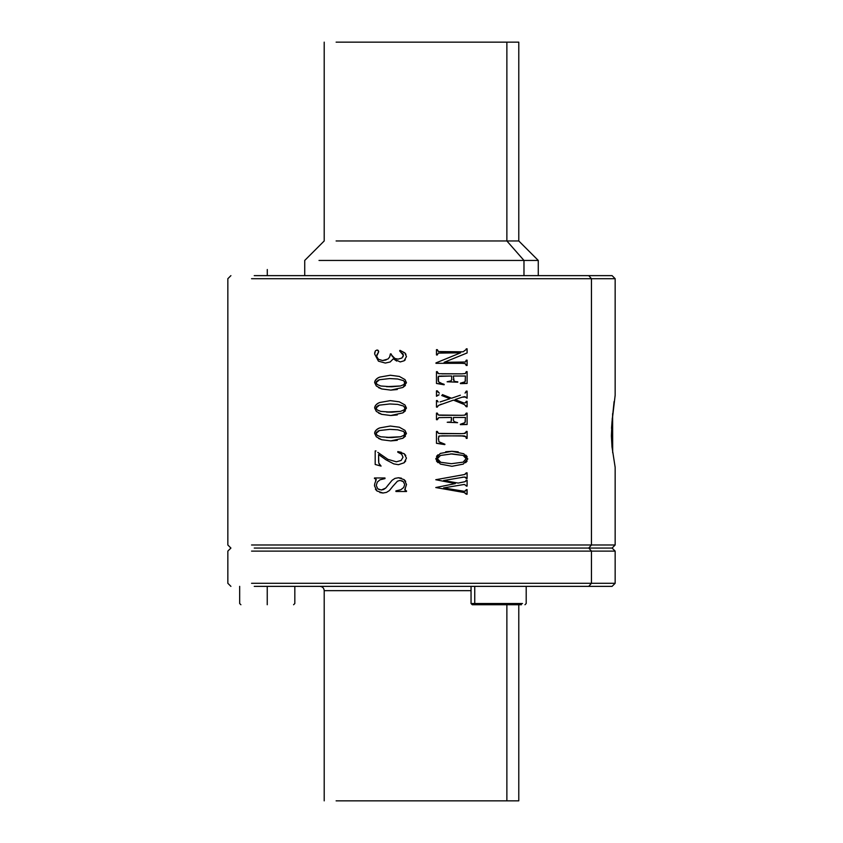 <?xml version="1.0" encoding="UTF-8"?>
<svg xmlns="http://www.w3.org/2000/svg" width="843" height="843" viewBox="0 0 843 843"><rect width="100%" height="100%" fill="white"/><g stroke="black" fill="none" stroke-linecap="round" stroke-linejoin="round"><path stroke-width="1.26" d="M475.8 604.737L521.448 604.737L472.27 604.737L471.047 603.514L474.746 603.514L475.8 604.737L474.746 603.514L522.512 603.514L474.746 603.514L474.746 586.359L474.746 603.514L471.047 603.514L471.047 586.359M588.762 586.359L254.238 586.359L588.762 586.359L591.449 583.293L251.551 583.293L591.449 583.293L588.762 586.359L612.092 586.359L615.158 583.293L591.449 583.293L591.449 551.111L591.449 583.293L615.158 583.293L615.158 551.111L251.551 551.111L591.449 551.111L588.762 548.055L254.238 548.055L588.762 548.055L591.449 551.111L615.158 551.111L612.092 548.055L588.762 548.055L591.449 544.989L588.762 548.055L612.092 548.055L615.158 544.989L615.158 467.549M324.207 800.85L324.207 590.648L471.047 590.648L324.207 590.648C323.954 588.035 322.521 586.612 319.918 586.359M267.242 586.359L267.242 603.514C302.827 603.514 302.827 603.514 267.242 603.514L267.242 586.359M267.242 603.514C231.667 603.514 231.667 603.514 267.242 603.514C302.827 603.514 302.827 603.514 267.242 603.514C231.667 603.514 231.667 603.514 267.242 603.514L267.242 604.737C301.246 604.737 301.246 604.737 267.242 604.737L267.242 603.514M526.201 603.514L524.978 604.737L526.201 603.514L526.201 586.359M506.875 800.85L336.115 800.85L506.875 800.85L506.875 604.737L506.875 800.85L518.782 800.85L518.782 604.737M514.799 800.85L518.782 800.85M267.242 604.737C233.248 604.737 233.248 604.737 267.242 604.737M251.551 544.989L615.158 544.989L591.449 544.989L591.449 278.706L591.449 544.989L251.551 544.989M591.449 278.706L251.551 278.706L591.449 278.706L588.762 275.64L591.449 278.706L615.158 278.706L591.449 278.706M437.306 350.182L438.476 351.573L437.306 350.182L438.476 351.573L441.785 351.816L463.092 351.816L467.106 348.802L467.106 352.954L444.135 362.321L465.325 362.005L466.274 360.151L467.106 360.151L467.106 365.493L467.106 360.151L466.274 360.151L465.325 362.005L444.135 362.321L467.106 352.954L467.106 348.802L463.092 351.816L438.476 351.573L437.306 349.645L436.474 349.645L436.474 354.977L436.474 349.645L437.306 350.182L437.306 349.645M467.106 365.493L466.274 364.945L467.106 365.493M466.274 364.945L465.104 363.565L466.274 364.945L465.104 363.565L461.806 363.322L465.104 363.565L466.274 365.493M461.806 363.322L435.968 363.322M460.647 352.817L435.968 362.911L460.647 352.817L438.255 353.112L460.647 352.817M437.306 354.977L436.474 354.977L437.306 354.977L438.255 353.112M465.441 376.01L453.323 376.01L454.114 381.131L457.781 382.206L454.114 381.131L453.323 376.01L465.441 376.01L465.104 381.805L460.404 383.628L467.106 383.46L467.106 371.647L466.274 371.647L465.368 373.544L461.774 373.839L438.908 373.702L437.823 373.217L437.306 371.647L436.474 371.647L436.474 383.46L444.156 384.777L438.508 381.763L438.392 376.421L441.574 376.01L438.392 376.421L438.139 379.877L438.139 377.274M457.781 382.206L447.117 381.784L457.781 382.206M451.679 379.371L451.226 380.804L449.983 381.468L447.117 381.784L451.226 380.804L449.983 381.468L451.226 380.804L451.679 379.371L451.679 376.01L451.679 379.371L451.679 376.01L438.392 376.421M437.675 406.147L437.306 407.106L438.476 405.43L453.439 400.119L464.472 404.587L466.274 406.758L465.831 405.662M437.306 407.106L436.474 407.106L436.474 400.53L436.474 407.106L437.306 407.106L438.476 405.43L453.439 400.119L464.472 404.587L466.274 406.758L465.873 405.704M437.58 401.51L437.306 400.53L436.474 400.53L438.191 401.89M440.088 401.942L449.941 398.728L440.088 401.942M441.711 395.515L449.941 398.728L441.711 395.515M437.844 395.114L439.045 394.809L436.474 396.273L436.474 390.836L436.474 396.273L439.045 394.809L437.844 395.114M437.306 390.836L436.474 390.836L439.361 393.165L437.306 390.836M442.417 394.608L451.542 398.233L442.417 394.608M460.373 395.209L451.542 398.233L460.373 395.209M466.274 391.141L465.073 393.123L466.274 391.141L467.106 391.141L466.274 391.141L465.916 392.237L466.274 391.152M467.106 398.233L467.106 391.141L467.106 398.233L464.535 396.663L465.684 396.99L462.09 397.201L464.535 396.663L467.106 398.233M455.062 399.55L462.09 397.201L455.062 399.55L461.964 402.269L455.062 399.55M463.629 402.849L461.964 402.269M465.399 402.828L464.556 402.965L466.053 402.396L465.399 402.828L466.274 401.321L466.053 402.396L466.274 401.321L467.106 401.321L466.274 401.321L466.053 402.396M467.106 406.758L467.106 401.321L467.106 406.758L466.274 406.758L467.106 406.758M465.441 417.475L453.397 417.475L453.397 420.267L454.229 421.669L457.601 422.691L454.229 421.669L453.397 420.267L453.397 417.475L465.441 417.475L464.988 422.617L460.373 424.661L467.106 424.514L467.106 413.112L466.274 413.112L464.756 415.156L461.69 415.304L438.413 415.041L437.306 413.112L436.474 413.112L436.474 419.688L436.474 413.112L437.306 413.66L437.306 413.112M457.601 422.691L447.222 422.269L457.601 422.691M449.846 422.027L447.222 422.269L449.846 422.027M451.521 420.267L451.521 417.475L451.089 421.416L451.521 417.475L438.824 417.622L451.521 417.475M437.306 419.14L438.824 417.622L437.306 419.688L437.306 419.14L436.474 419.688L437.306 419.688M464.082 433.555L467.106 431.437L467.106 438.371L467.106 431.437L466.274 431.437L465.283 433.323L461.69 433.639L438.571 433.407L437.306 431.437L436.474 431.437L436.474 443.302L444.788 444.609L438.929 441.764L438.413 438.17L439.34 435.989L461.163 435.81L465.821 436.663L466.274 438.371L465.821 436.663L464.63 435.989L441.806 435.81M467.106 438.371L466.274 438.371L465.821 436.663L464.63 435.989L465.821 436.663L466.274 438.371L467.106 438.371M451.974 466.295L440.383 464.082L435.768 458.75L440.267 453.429L451.901 451.29L463.808 453.776L467.812 458.94L463.808 453.776L451.901 451.29L440.267 453.429L435.768 458.75L440.383 464.082L451.974 466.295L463.271 464.103L467.812 458.94L463.271 464.103L451.88 466.295M466.274 485.684L464.261 484.462L443.587 487.907L464.356 491.321L467.106 489.625L467.106 494.209L467.106 489.625L464.356 491.321L443.587 487.907L464.261 484.462L467.106 486.095L467.106 480.131L464.83 481.732L458.213 483.071L443.587 480.531L464.419 477.022L467.106 478.518L467.106 472.849L464.577 474.525L435.768 479.72L455.357 483.597L435.768 487.539L464.24 492.523L466.274 494.209L464.24 492.523L435.768 487.539L455.357 483.597L435.768 479.72L464.588 474.525L466.274 472.849L467.106 472.849L467.106 478.518L466.274 478.518M465.842 493.229L466.274 494.209L467.106 494.209L464.24 492.523M401.489 352.005L399.656 350.92L399.993 350.351L399.635 350.909L403.386 355.303L401.942 358.012L398.191 359.118L394.914 358.507L390.393 353.86L389.645 357L388.022 358.992L382.617 360.551L378.391 359.266L376.61 356.262L378.707 351.352L377.063 349.993L375.409 350.825L374.64 353.997L378.444 361.162L385.335 363.059L390.172 361.974L393.333 358.77L400.246 361.932L404.06 360.804L406.463 356.568L404.766 352.827L399.993 350.351L404.766 352.827L406.463 356.568L404.06 360.804L400.246 361.932L393.333 358.77L390.172 361.974L385.335 363.059L378.444 361.162L374.64 353.997L374.829 352.047L374.64 353.965M374.64 353.997L375.409 350.825L377.063 349.993L378.212 350.382L378.528 352.216L376.61 356.262L378.391 359.266L382.617 360.551L388.022 358.992L389.645 357L390.393 353.86L394.914 358.507L398.191 359.118L401.942 358.012L403.386 355.303L399.635 350.909M379.814 377.084L390.33 375.24L379.814 377.084C376.81 378.117 375.093 379.94 374.64 382.564L376.315 385.999L381.742 388.95L390.804 390.109L402.87 387.474L406.463 382.733L404.988 379.582L399.34 376.431L390.33 375.24L399.34 376.431L404.988 379.582L406.463 382.733L402.859 387.485L390.804 390.109L381.742 388.95L376.315 385.999L374.64 382.564C374.808 380.214 376.526 378.391 379.814 377.084L390.33 375.24L399.34 376.431M379.803 402.49L390.33 400.636L379.814 402.49C376.81 403.512 375.093 405.335 374.64 407.959L376.315 411.405L381.742 414.356L390.804 415.504L402.87 412.88L406.463 408.128L404.988 404.977L399.34 401.826L390.33 400.636L399.34 401.826L404.988 404.977L406.463 408.128L402.87 412.88L390.804 415.504L381.742 414.356L376.315 411.405L374.64 407.959C374.808 405.609 376.526 403.786 379.814 402.49L390.33 400.636L399.34 401.826M374.64 433.365C374.808 431.005 376.526 429.182 379.814 427.886L390.33 426.042L379.814 427.886C376.81 428.908 375.093 430.731 374.64 433.365L376.315 436.8L381.742 439.751L390.804 440.9L402.87 438.276L406.463 433.534L404.988 430.373L399.34 427.222L390.33 426.042L399.34 427.222L404.988 430.373L406.463 433.534L402.87 438.276L390.804 440.9L381.742 439.751L376.315 436.8L374.64 433.365C374.64 431.173 376.368 429.34 379.814 427.886L390.33 426.042L399.34 427.222M378.602 460.541L378.602 454.535L386.01 459.814L378.602 454.535L378.781 463.102L381.078 466.095L375.188 464.482L381.078 466.095L378.781 463.102L378.602 460.626M375.188 464.482L375.188 450.931L376.02 450.931L375.188 450.931L375.188 464.482M387.906 459.351L396.336 461.795L387.906 459.351L396.336 461.795L401.131 460.457L403.007 457.264L401.668 454.198L397.801 452.217L401.668 454.198L403.007 457.254L401.131 460.457L396.336 461.795L387.906 459.351L377.769 452.343M397.801 452.217L397.801 451.585L404.219 453.755L397.801 451.585L401.668 454.198L397.801 452.217M406.463 458.149L404.219 453.755L406.463 458.149L404.06 462.807L406.463 458.149M398.465 464.693L404.06 462.807L398.412 464.693L393.765 463.882L398.412 464.693L393.765 463.882L386.01 459.814M404.134 479.646L406.526 484.483L404.766 489.699L406.526 491.501L395.925 491.501L395.925 490.868L400.783 489.762L395.925 490.868L395.925 491.501L406.526 491.501L404.766 489.699L406.526 484.483L404.134 479.646L398.465 477.749L394.977 478.392L392.09 480.278L385.694 488.086L383.544 489.53L381.268 490.004L377.738 488.771L376.252 485.431L377.327 482.059L380.045 479.783L384.988 478.603L380.045 479.783L377.327 482.059L376.252 485.431L377.738 488.771L381.268 490.004L385.694 488.086L392.09 480.278L394.977 478.392L398.465 477.749L401.405 478.181L398.497 477.749L404.134 479.646L405.683 481.353L404.155 479.667M403.66 487.528L400.783 489.762L403.66 487.528L404.724 484.514L403.66 487.528L404.724 484.514L403.27 481.595L404.724 484.514L403.66 487.528L400.783 489.762L403.66 487.528M400.025 480.447L403.27 481.595L400.025 480.447L397.464 481.174L400.025 480.447L397.464 481.174L392.943 486.179L397.464 481.174L400.025 480.447M389.403 490.563L392.943 486.179L389.403 490.563L386.505 492.375L389.403 490.563L386.505 492.375L383.007 493.018L386.505 492.375L383.007 493.018L376.99 490.984L383.007 493.018L379.877 492.554L382.954 493.018M374.482 485.789L376.99 490.984L374.482 485.789L374.692 483.903L374.482 485.789M374.692 483.903L376.22 479.635L375.504 481.722L376.22 479.635L374.482 477.97L384.988 477.97L374.482 477.97L374.482 478.603M384.988 477.97L384.988 478.603L384.988 477.97M614.094 401.563L612.039 421.584L615.158 395.272L615.158 278.706L612.092 275.64L254.238 275.64L588.762 275.64M612.608 413.639L612.682 452.67L612.208 418.665M611.533 428.328L612.039 421.584L611.396 435.905L611.997 446.895L615.137 467.212M466.274 360.688L465.325 362.005L466.274 360.151M463.144 351.794L441.785 351.816M466.074 349.792L466.274 348.802L466.074 349.792M453.323 379.371L454.114 381.131L453.323 379.382M455.968 381.647L457.749 381.784M451.679 376.01L439.087 376.104M438.139 379.877L438.508 381.763L439.93 382.891L444.156 384.324L436.474 383.46L436.474 371.647L437.306 372.195L437.306 371.647M442.132 383.744L444.113 384.313L442.132 383.744M437.306 372.195L438.918 373.702M438.908 373.702L461.774 373.839L441.869 373.839M461.774 373.839L465.378 373.544L466.274 372.195M466.274 371.647L467.106 371.647L467.106 383.46L460.404 383.186L465.115 381.795M460.426 383.186L462.112 382.985L460.426 383.186M465.104 381.805L463.724 382.648L465.104 381.805L465.441 380.214M441.511 404.145L440.13 404.661L441.511 404.145M437.306 413.66L438.413 415.041L437.306 413.66L438.413 415.041L441.89 415.304L461.69 415.304L441.89 415.304M439.519 415.23L440.415 415.283L439.519 415.23M461.69 415.304L464.756 415.156L466.274 413.66M464.756 415.156L465.736 414.703L464.756 415.156M466.274 413.112L467.106 413.112L467.106 424.514L460.373 424.271L464.988 422.617L465.441 420.857M461.163 435.81L439.34 435.989L438.413 438.17L438.929 441.764L444.946 444.24L436.474 443.302L436.474 431.437L437.306 432.016L437.306 431.437M437.306 432.016L438.571 433.407L437.306 432.016L438.571 433.407L441.911 433.639L461.69 433.639L441.911 433.639M461.69 433.639L465.283 433.323L466.274 431.437M463.471 435.863L462.48 435.82L463.471 435.863M439.34 435.989L438.634 436.411L439.34 435.989M438.413 439.329L438.413 438.17M467.812 458.94L463.271 464.103M435.768 458.771L438.054 462.702L436.505 461.11M445.726 451.764L451.816 451.29M451.974 451.29L458.192 451.837M463.513 474.746L464.588 474.525M465.842 473.903L466.274 472.849L465.842 473.903M465.736 477.338L464.419 477.022L466.274 478.255L464.419 477.022L443.587 480.531L458.213 483.071L464.83 481.732L467.106 480.131L467.106 486.095L466.274 486.095M463.113 477.149L461.996 477.317M465.557 481.374L466.274 480.131M460.647 490.858L462.27 491.121L460.647 490.858M465.325 491.153L466.274 489.625L465.958 490.752M404.788 352.848L405.957 354.345L404.788 352.848M405.314 359.782L404.103 360.783M404.06 360.804L400.246 361.932M396.705 361.078L393.354 358.791L396.716 361.078M393.333 358.77L390.172 361.974L385.335 363.059L390.172 361.974M378.212 350.382L378.528 352.216L376.61 356.262L377.116 357.98L376.61 356.326M386.105 359.961L382.617 360.551L378.391 359.266L382.617 360.551L388.022 358.992M390.393 354.408L389.645 357L390.393 353.86M391.068 353.86L392.364 356.536L394.914 358.507L398.191 359.118L401.942 358.012L398.191 359.118L394.914 358.507L392.364 356.536L391.068 353.86M402.986 356.863L403.386 355.314L402.986 356.863M403.386 355.282L402.764 353.301M405.43 385.409L402.87 387.474L405.43 385.409M397.274 389.519L390.857 390.109L397.285 389.519M390.804 390.109L381.742 388.95L390.804 390.109M381.689 388.939L378.57 387.664M375.483 380.098L377.221 378.465L375.483 380.098M405.43 410.804L402.87 412.88L405.43 410.804M397.274 414.925L390.857 415.504L397.285 414.914M390.804 415.504L381.742 414.356L390.804 415.504M381.689 414.334L378.57 413.07M375.483 405.494L377.221 403.871L375.483 405.494M406.463 433.534L402.87 438.276L405.43 436.2M397.274 440.32L390.857 440.9L397.285 440.32M390.804 440.9L381.742 439.751L390.804 440.9M381.689 439.73L378.57 438.465M396.336 461.795L401.131 460.457L396.336 461.795M397.843 451.595L401.3 452.28L397.843 451.595M404.24 453.776L405.768 455.483L404.24 453.776M405.715 460.973L404.082 462.796L405.715 460.973M378.781 463.102L379.508 464.44L378.781 463.102M376.958 490.963L375.42 489.246L376.958 490.953M380.045 479.783L377.327 482.059L376.252 485.431L377.327 482.059L380.045 479.783M381.268 490.004L385.694 488.086L381.268 490.004M387.148 486.348L388.486 484.588M392.09 480.278L394.977 478.392L398.465 477.749M405.325 488.36L405.104 490.415L406.526 490.868L405.104 490.415L405.325 488.36M612.187 443.534L612.007 446.948L612.187 443.534M462.902 403.839L461.29 403.186M467.096 461.184L465.568 462.733M436.505 456.358L438.023 454.777M451.996 451.29L458.223 451.848M465.81 455.115L467.159 456.653M464.598 456.2L463.113 455.42L466.158 458.718L465.642 457.169L466.158 458.718L463.113 455.42L451.996 453.871L440.446 455.473L437.369 458.729L437.928 460.362L437.369 458.729L440.741 462.291L451.363 463.703L463.092 462.154L466.158 458.718L463.092 462.154L466.158 458.718L463.092 462.154L451.363 463.703L463.092 462.154L451.363 463.703L440.741 462.291L451.363 463.703M440.689 462.27L439.077 461.416L440.72 462.28L437.369 458.729L437.896 457.201L437.369 458.729L440.446 455.473L451.996 453.871L440.446 455.473M405.325 359.771L404.155 360.751M378.528 352.216L376.853 354.924M391.616 386.779L386.505 386.652L400.541 385.968L404.219 384.397L404.967 382.711L403.586 380.667L397.696 379.002L389.761 378.56L379.434 379.729L377.748 380.383L379.434 379.729L376.062 382.617L377.274 384.619M380.783 385.989L377.148 384.513L376.062 382.617L376.631 381.205L376.062 382.617L379.434 379.729L389.761 378.56L379.434 379.729L389.761 378.56L397.696 379.002L389.761 378.56L397.696 379.002L403.586 380.667L397.696 379.002M377.148 384.513L380.836 385.999L391.795 386.779L400.541 385.968L404.219 384.397L400.541 385.968L404.219 384.397L404.798 381.942M404.619 381.616L404.219 384.397L404.967 382.711L403.586 380.667M391.616 412.185L386.515 412.048L400.541 411.373L404.219 409.793L404.967 408.117L403.586 406.063L397.696 404.398L389.761 403.966L379.434 405.135L377.79 405.757L379.434 405.135L376.062 408.012L377.179 409.94M380.783 411.395L377.148 409.909L376.062 408.012L376.631 406.6L376.062 408.012L379.434 405.135L389.761 403.966L379.434 405.135L389.761 403.966L397.696 404.398L389.761 403.966L397.696 404.398L403.586 406.063L397.696 404.398L403.586 406.063L404.967 408.117L404.598 406.979M375.483 430.899L377.232 429.266M391.616 437.58L386.515 437.443L400.541 436.769L404.219 435.188L404.967 433.513L403.586 431.458L397.696 429.804L389.761 429.361L379.434 430.531L377.79 431.152L379.434 430.531L376.062 433.407L377.179 435.336M380.783 436.79L377.148 435.304L376.062 433.407L376.631 431.995L376.062 433.407L379.434 430.531L389.761 429.361L379.434 430.531L389.761 429.361L397.696 429.804L389.761 429.361L397.696 429.804L403.586 431.458L397.696 429.804L403.586 431.458L404.967 433.513L404.598 432.385L404.219 435.188L404.967 433.513L404.219 435.188L400.541 436.769L404.219 435.188L400.541 436.769L391.795 437.58L380.836 436.8L391.795 437.58M403.07 481.437L401.679 480.71M375.504 481.722L375.883 478.95L376.22 479.635M377.769 488.792L379.392 489.709M336.115 42.15L518.782 42.15L518.782 240.961L538.277 260.445L319.012 260.445L523.977 260.445L506.875 240.961L518.782 240.961L506.875 240.961L523.977 260.445L538.277 260.445L538.277 275.64M523.977 275.64L523.977 260.445L523.977 275.64M451.996 453.871L463.113 455.42L450.615 453.892M380.836 385.999L391.795 386.779M380.836 411.405L391.795 412.185L380.836 411.405L377.274 410.014M391.795 412.185L400.541 411.373L404.219 409.793L404.967 408.117L403.586 406.063M400.541 411.373L404.219 409.793L404.967 408.117L404.219 409.793L400.541 411.373M380.836 436.8L377.274 435.409M336.115 240.961L506.875 240.961L506.875 42.15L506.875 240.961L336.115 240.961M267.284 269.518L267.284 275.64M230.908 275.64L227.842 278.706L227.842 544.989L230.908 548.055L227.842 551.111L227.842 583.293L230.908 586.359M294.829 586.359L294.829 603.514L293.596 604.737M239.665 586.359L239.665 603.514L240.898 604.737M304.723 275.64L304.723 260.445L324.207 240.961L324.207 42.15"/></g></svg>

